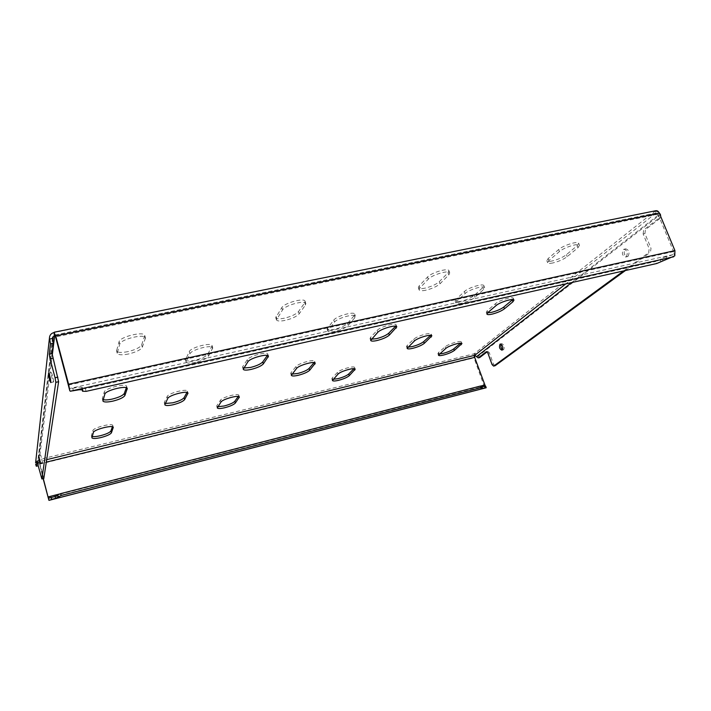 <?xml version="1.0" encoding="UTF-8"?>
<svg xmlns="http://www.w3.org/2000/svg" width="711" height="711" viewBox="0 0 711 711"><rect width="100%" height="100%" fill="white"/><g stroke="black" fill="none" stroke-linecap="round" stroke-linejoin="round"><path stroke-width="0.53" stroke-dasharray="3.56 2.67" d="M407.785 347.172L406.514 346.639L407.101 345.51L413.749 339.245C416.744 336.116 431.008 331.921 431.23 334.099L430.59 335.316M461.021 301.268C457.6 301.988 455.644 301.917 455.173 301.055L456.018 299.438L464.399 291.546C468.131 287.697 483.516 283.094 483.889 285.706L482.92 287.502L474.255 295.421C471.144 297.882 466.736 299.829 461.021 301.268M461.715 303.179C458.284 303.899 456.338 303.837 455.867 302.984L456.711 301.375L465.118 293.51C468.851 289.67 484.244 285.067 484.609 287.671L483.64 289.448L474.957 297.331C471.846 299.784 467.429 301.74 461.715 303.179M487.55 312.849L486.271 312.307L487.168 310.823L495.425 303.739C499.078 300.344 513.013 296.105 513.298 298.3L512.693 299.562M552.145 260.981C549.061 261.612 547.292 261.524 546.857 260.697L548.145 258.555L558.65 249.552C563.21 245.357 578.239 240.674 578.683 243.295L577.208 245.659L566.418 254.671C562.685 257.453 557.931 259.559 552.145 260.981M552.909 262.946C549.816 263.577 548.057 263.488 547.612 262.67L548.919 260.546L559.441 251.57C564.001 247.401 579.038 242.709 579.474 245.313L577.999 247.668L567.191 256.644C563.45 259.417 558.695 261.515 552.909 262.946M42.509 462.354L40.731 455.164L42.509 462.354M53.583 381.807C53.201 377.737 52.427 374.617 51.263 372.457L51.174 372.688C51.556 376.777 52.33 379.896 53.485 382.029L53.583 381.807M502.517 349.634L503.664 349.67C504.748 346.808 504.126 344.808 501.797 343.662L501.175 344.195M626.275 256.715C628.097 252.956 627.333 250.459 623.982 249.241L623.369 249.543C621.565 253.312 622.338 255.8 625.689 257L626.275 256.715M628.035 256.333C629.866 252.574 629.102 250.085 625.742 248.859L625.129 249.161C623.325 252.929 624.089 255.418 627.449 256.618L628.035 256.333M439.238 354.007L437.887 353.58L438.536 352.505L445.193 346.799C448.188 343.991 461.181 340.098 461.359 341.955L460.595 343.146M425.062 288.142C421.161 288.924 418.912 288.782 418.344 287.715L419.099 285.964L427.524 277.041C431.275 272.615 448.463 267.594 448.952 270.767L448.063 272.731L439.291 281.672C436.101 284.436 431.364 286.595 425.062 288.142M425.8 290.212C421.89 291.003 419.65 290.87 419.081 289.812L419.846 288.062L428.289 279.183C432.048 274.775 449.245 269.745 449.725 272.9L448.828 274.855L440.047 283.751C436.847 286.515 432.101 288.666 425.8 290.212M371.222 339.2L370.031 338.56L370.547 337.37L377.088 330.446C380.038 326.918 395.84 322.376 396.134 324.954L395.6 326.207M333.095 379.31L331.85 378.794L332.224 377.95L337.449 372.413C339.814 369.542 354.425 365.365 354.602 367.507L353.927 368.689M284.391 318.199C279.387 319.186 276.499 318.99 275.744 317.613L281.849 307.579C284.418 302.895 304.601 297.491 305.108 301.331L304.726 302.788L298.487 311.578C295.98 314.306 291.279 316.519 284.391 318.199M285.102 320.394C280.09 321.39 277.21 321.203 276.446 319.834L282.578 309.854C285.164 305.197 305.348 299.784 305.854 303.588L305.454 305.037L299.198 313.782C296.691 316.511 291.99 318.715 285.102 320.394M243.713 368.005L242.62 367.294L242.824 366.449L247.277 359.73C249.232 356.087 267.505 351.172 267.807 354.202L267.327 355.464M217.85 406.71L216.757 406.141L216.908 405.554L220.428 400.24C221.948 397.325 238.629 392.81 238.798 395.254L238.229 396.462M127.82 351.652C121.341 352.896 117.591 352.638 116.56 350.887L119.084 341.707C119.892 336.765 144.262 330.908 144.76 335.494L141.658 344.879C140.014 347.555 135.401 349.812 127.82 351.652M128.487 353.998C122.008 355.251 118.248 355.002 117.226 353.26L119.768 344.133C120.586 339.227 144.964 333.343 145.453 337.903L142.324 347.235C140.68 349.901 136.068 352.149 128.487 353.998M103.202 399.6L102.357 398.427L104.25 392.01C104.793 388.259 126.38 382.9 126.656 386.42L126.336 387.771M92.19 436.474L91.39 435.594L92.874 430.573C93.248 427.64 112.614 422.698 112.756 425.48L112.4 426.769M334.428 329.335C330.144 330.224 327.682 330.117 327.069 329.033L333.779 320.048C336.605 316.022 354.327 311.071 354.718 314.191L354.211 315.586L347.572 323.363C345.013 325.789 340.631 327.78 334.428 329.335M335.094 331.344C330.811 332.241 328.358 332.144 327.744 331.059L334.472 322.127C337.307 318.119 355.029 313.16 355.411 316.253L354.905 317.648L348.248 325.38C345.688 327.798 341.307 329.788 335.094 331.344M291.919 374.119L290.755 373.506L291.048 372.653L295.972 366.583C298.185 363.365 314.431 358.851 314.662 361.375L314.084 362.592M194.858 360.273C189.428 361.384 186.309 361.25 185.491 359.882L189.295 351.581C190.815 347.377 211.709 342.018 212.091 345.706L207.816 354.185C205.941 356.558 201.622 358.593 194.858 360.273M195.489 362.406C190.059 363.517 186.94 363.392 186.131 362.032L189.944 353.785C191.472 349.599 212.376 344.231 212.758 347.892L208.465 356.327C206.581 358.691 202.253 360.717 195.489 362.406M165.263 403.475L164.348 402.284L167.209 396.471C168.347 393.183 187.171 388.277 187.393 391.192L186.931 392.454M38.225 465.723L37.576 463.11L39.096 461.519L38.625 459.688L43.14 478.636M35.586 462.905L38.625 459.688L54.045 332.552L655.871 210.705M43.824 478.414L38.945 460.639L38.305 465.696M474.779 355.296L474.228 353.767C476.023 353.527 477.339 354.318 478.183 356.131L479.596 357.571M660.741 216.571L659.826 218.544L657.995 218.926L658.582 214.846L655.889 213.176L655.035 211.123L474.228 353.767L38.625 459.688M658.928 212.393L655.035 211.123M495.025 365.747L493.532 364.254L489.346 352.789L487.844 351.332L487.079 351.874M659.826 218.544L645.481 229.617L644.93 233.564L651.009 248.335L650.449 252.245L648.654 252.636L649.205 248.726L651.009 248.335M625.422 270.527L650.449 252.245M623.68 270.918L648.654 252.636M644.93 233.564L643.135 233.946L649.205 248.726M643.135 233.946L643.677 230L645.481 229.617M657.995 218.926L643.677 230M46.757 459.653L39.096 461.519L43.3 478.601M48.721 498.411L485.302 386.02L485.942 387.788L483.969 385.513L473.997 357.873L474.228 353.767M54.96 335.148L656.297 212.962L658.03 214.215L673.593 251.578L673.797 253.454L672.793 254.689L669.771 255.791L670.642 257.88M73.482 391.041L72.762 388.339L69.136 388.162M666.945 258.706L666.074 256.609L669.771 255.791M666.074 256.609L661.843 258.404L662.714 260.502M660.963 261.728L660.101 259.639L661.843 258.404M660.101 259.639L655.898 261.426L656.76 263.505M86.102 391.361L85.382 388.704L655.898 261.426M85.382 388.704L81.845 388.446L82.129 389.504M82.743 389.744L82.094 387.335L81.845 388.446M82.094 387.335L78.521 387.06L79.241 389.752M72.762 388.339L78.521 387.06M481.711 385.931L482.067 387.753M481.151 388.402L480.583 386.837L481.507 386.189M480.583 386.837L481.587 386.997L481.907 387.868M482.049 386.873L481.587 386.997M407.705 347.244L407.101 345.51M456.711 301.375L456.018 299.438M487.826 312.6L487.168 310.823M548.919 260.546L548.145 258.555M439.105 354.122L438.536 352.505M419.846 288.062L419.099 285.964M371.186 339.245L370.547 337.37M332.775 379.647L332.224 377.95M276.757 318.572L276.046 316.342M243.438 368.431L242.824 366.449M217.442 407.332L216.908 405.554M117.244 352.585L116.577 350.203M102.926 400.524L102.357 398.427M91.897 437.469L91.39 435.594M328.162 329.824L327.495 327.789M291.626 374.475L291.048 372.653M186.238 361.25L185.598 359.082M164.899 404.204L164.348 402.284M187.535 392.668L187.286 391.814M167.769 398.427L167.209 396.471M212.598 348.817L211.94 346.639M208.465 356.327L207.816 354.185M189.944 353.785L189.295 351.581M296.567 368.44L295.972 366.583M354.905 317.648L354.211 315.586M348.248 325.38L347.572 323.363M334.472 322.127L333.779 320.048M113.067 427.071L112.729 425.853M93.39 432.475L92.874 430.573M126.94 388.09L126.62 386.962M104.837 394.143L104.25 392.01M145.399 338.738L144.706 336.33M142.324 347.235L141.658 344.879M119.768 344.133L119.084 341.707M238.825 396.605L238.62 395.92M220.97 402.053L220.428 400.24M247.899 361.748L247.277 359.73M305.454 305.037L304.726 302.788M299.198 313.782L298.487 311.578M282.578 309.854L281.849 307.579M338.009 374.137L337.449 372.413M377.737 332.348L377.088 330.446M448.828 274.855L448.063 272.731M440.047 283.751L439.291 281.672M428.289 279.183L427.524 277.041M445.779 348.434L445.193 346.799M655.889 213.176L565.76 283.893M39.096 461.519L52.241 355.42M52.57 338.427L37.612 463.83L35.657 464.301M476.761 356.478L478.183 356.131L660.412 214.473M571.626 282.587L658.582 214.846L659.906 214.58M39.452 464.212L473.997 357.873M39.505 463.785L46.384 462.106M47.921 497.327L483.969 385.513M59.244 494.065L481.391 385.869M658.03 214.215L55.574 336.881M673.593 251.578L68.443 385.086M674.792 255.844L673.797 253.454M672.793 254.689L69.527 388.526M48.89 498.34L485.649 386.153M487.897 353.136L489.346 352.789M493.532 364.254L492.074 364.619M487.648 351.43L486.662 351.669M38.918 460.71L37.016 461.172M37.639 463.101L39.638 462.612M43.175 476.432L41.167 476.93M577.999 247.668L577.208 245.659M559.441 251.57L558.65 249.552M567.191 256.644L566.418 254.671M496.1 305.552L495.425 303.739M483.64 289.448L482.92 287.502M465.118 293.51L464.399 291.546M474.957 297.331L474.255 295.421M414.371 341.013L413.749 339.245M407.11 348.372L406.514 346.639M455.867 302.984L455.173 301.055M486.919 314.084L486.271 312.307M547.612 262.67L546.857 260.697M40.731 455.164L38.678 455.662M51.263 372.457L48.606 373.035M501.797 343.662L500.375 344M625.742 248.859L623.982 249.241M438.456 355.189L437.887 353.58M419.081 289.812L418.344 287.715M370.662 340.436L370.031 338.56M332.41 380.483L331.85 378.794M276.446 319.834L275.744 317.613M243.233 369.267L242.62 367.294M217.29 407.91L216.757 406.141M117.226 353.26L116.56 350.887M102.908 400.968L102.34 398.871M91.888 437.772L91.381 435.896M327.744 331.059L327.069 329.033M291.332 375.328L290.755 373.506M186.131 362.032L185.491 359.882M164.819 404.737L164.268 402.817M187.962 393.13L187.393 391.192M212.758 347.892L212.091 345.706M315.257 363.223L314.662 361.375M355.411 316.253L354.718 314.191M113.271 427.373L112.756 425.48M127.251 388.535L126.656 386.42M145.453 337.903L144.76 335.494M239.349 397.049L238.798 395.254M268.438 356.202L267.807 354.202M305.854 303.588L305.108 301.331M355.171 369.213L354.602 367.507M396.791 326.856L396.134 324.954M449.725 272.9L448.952 270.767M461.946 343.591L461.359 341.955M52.498 337.574L37.576 463.11M656.297 212.962L54.836 335.023M627.449 256.618L625.689 257M503.379 349.812L501.904 350.176M53.485 382.029L50.801 382.616M42.473 462.452L40.411 462.959M480.378 387.086L480.947 388.65M486.44 351.669L487.844 351.332M82.094 389.504L81.845 388.579M82.094 387.193L82.814 389.868M36.963 461.119L38.945 460.639M579.474 245.313L578.683 243.295M513.973 300.113L513.298 298.3M484.609 287.671L483.889 285.706M431.853 335.859L431.23 334.099"/><path stroke-width="1.07" d="M430.59 335.316L423.676 341.627C421.143 343.609 417.286 345.27 412.122 346.621L407.785 347.172M412.718 348.346C409.403 349.083 407.536 349.092 407.11 348.372L414.371 341.013C417.366 337.894 431.63 333.699 431.853 335.859L424.28 343.36C421.747 345.333 417.89 346.995 412.718 348.346M512.693 299.562L503.797 307.036C500.784 309.249 496.66 311.027 491.425 312.378L487.55 312.849M492.074 314.138C489.035 314.804 487.319 314.786 486.919 314.084L487.826 312.6L496.1 305.552C499.762 302.175 513.697 297.936 513.973 300.113L512.951 301.74L504.455 308.805C501.433 311.018 497.309 312.796 492.074 314.138M40.447 462.861L38.67 455.662L40.447 462.861M50.89 382.394C50.499 378.323 49.726 375.204 48.579 373.044L48.49 373.275C48.881 377.363 49.654 380.474 50.801 382.616L50.89 382.394M502.179 350.034C503.264 347.164 502.641 345.164 500.313 344.017L500.029 344.168C498.953 347.039 499.575 349.039 501.904 350.176L502.179 350.034M460.595 343.146L453.769 348.852C451.281 350.665 447.646 352.203 442.873 353.465L439.238 354.007M443.442 355.073C440.482 355.758 438.82 355.793 438.456 355.189L445.779 348.434C448.774 345.644 461.777 341.751 461.946 343.591L454.347 350.461C451.849 352.265 448.214 353.802 443.442 355.073M395.6 326.207L388.713 333.237C386.144 335.414 382.047 337.227 376.403 338.676L371.222 339.2M377.034 340.533C373.293 341.342 371.169 341.307 370.662 340.436L377.737 332.348C380.696 328.846 396.498 324.296 396.791 326.856L389.352 335.094C386.784 337.272 382.678 339.085 377.034 340.533M353.927 368.689L348.719 374.004C346.604 375.772 342.995 377.328 337.885 378.679L333.095 379.31M338.436 380.358C334.872 381.167 332.864 381.212 332.41 380.483L338.009 374.137C340.391 371.275 355.002 367.098 355.171 369.213L349.279 375.684C347.155 377.443 343.546 379.007 338.436 380.358M267.327 355.464L262.759 361.908C260.741 364.041 256.68 365.889 250.583 367.445L243.713 368.005M251.187 369.4C246.539 370.395 243.882 370.351 243.233 369.267L247.899 361.748C249.863 358.122 268.145 353.198 268.438 356.202L263.372 363.872C261.355 365.996 257.293 367.836 251.187 369.4M238.229 396.462L234.826 401.262C233.164 402.977 229.591 404.559 224.107 405.999L217.85 406.71M224.64 407.759C220.321 408.736 217.868 408.781 217.29 407.91L220.97 402.053C222.499 399.147 239.189 394.623 239.349 397.049L235.359 403.03C233.697 404.737 230.124 406.31 224.64 407.759M126.336 387.771L124.309 393.432C122.976 395.494 118.986 397.369 112.356 399.049C108.099 399.982 105.05 400.169 103.202 399.6M112.925 401.12C107.112 402.337 103.779 402.284 102.908 400.968L104.837 394.143C105.388 390.41 126.985 385.042 127.251 388.535L124.896 395.503C123.554 397.556 119.564 399.431 112.925 401.12M112.4 426.769L110.925 430.919C109.805 432.564 106.294 434.163 100.384 435.71C96.598 436.59 93.87 436.838 92.19 436.474M100.891 437.558C95.629 438.731 92.626 438.803 91.888 437.772L93.39 432.475C93.772 429.551 113.138 424.609 113.271 427.373L111.431 432.777C110.303 434.412 106.792 436.003 100.891 437.558M314.084 362.592L309.098 368.431C307.019 370.36 303.188 372.057 297.633 373.497L291.919 374.119M298.202 375.301C294.167 376.199 291.874 376.208 291.332 375.328L296.567 368.44C298.789 365.241 315.035 360.717 315.257 363.223L309.685 370.244C307.596 372.164 303.775 373.853 298.202 375.301M186.931 392.454L184.087 397.671C182.549 399.538 178.781 401.253 172.773 402.808L165.263 403.475M173.324 404.71C168.356 405.794 165.521 405.803 164.819 404.737L167.769 398.427C168.916 395.156 187.748 390.241 187.962 393.13L184.647 399.573C183.1 401.439 179.332 403.146 173.324 404.71M69.136 388.162L55.574 336.881L54.809 335.032L52.516 337.405L53.361 343.217L52.081 353.598L58.613 381.718L43.824 478.414M52.241 355.42L54.747 335.192L54.045 332.552C51.539 333.183 50.046 334.668 49.566 337.014L35.586 462.905L49.53 337.352M53.361 343.217L50.481 343.804L49.281 354.185L52.081 353.598M50.481 343.804L49.69 339.014L52.57 338.427M35.657 464.301L36.323 466.238L38.225 465.723M37.016 461.172L36.35 466.176M36.928 461.19L41.869 478.956L43.904 478.396M58.613 381.718L55.822 382.331L41.896 478.894M55.822 382.331L55.067 377.763L57.867 377.159M52.845 358.211L50.054 358.797L55.067 377.763M50.054 358.797L49.281 354.185M485.302 386.02L474.664 357.349L474.779 355.296L478.21 357.917L479.596 357.571M659.906 214.58L660.412 214.473L658.928 212.393M501.175 344.195C500.544 346.275 500.988 348.088 502.517 349.634M487.079 351.874L479.827 357.464M660.412 214.473L660.741 216.571M486.662 351.669L487.897 353.136L492.074 364.619L493.612 366.103L495.247 365.65L625.422 270.527M486.2 351.785L478.396 357.82M493.798 366.014L623.68 270.918M43.3 478.601L48.375 498.207L51.201 497.504L51.681 499.371L49.077 500.34L48.375 498.207M43.14 478.636L48.917 500.331M54.214 332.215L655.871 210.705C657.302 210.483 658.448 211.309 659.337 213.202L674.935 250.627L674.792 255.844L656.76 263.505L86.102 391.361L82.565 391.254L82.094 389.504M68.931 387.388L69.758 390.481L68.603 384.233L55.698 335.912L54.045 332.552M69.758 390.481L70.247 391.228L79.241 389.752L82.814 389.868L82.565 391.254M49.077 500.34L486.164 387.771L480.947 388.65L482.271 387.495L481.063 387.593L61.155 495.487L55.591 498.358L51.681 499.371M485.018 387.815L484.458 386.26L485.649 386.189M55.591 498.358L55.111 496.5L51.201 497.504M55.111 496.5L57.822 495.327L58.302 497.185M58.418 496.678L57.822 495.327M57.938 494.812L60.666 493.621L61.155 495.487M481.063 387.593L480.503 386.029L60.666 493.621M480.503 386.029L481.711 385.931L482.271 387.495M484.458 386.26L482.049 386.873M187.855 393.752L187.535 392.668M184.647 399.573L184.087 397.671M314.902 364.165L314.413 362.654M309.685 370.244L309.098 368.431M113.253 427.738L113.067 427.071M111.431 432.777L110.925 430.919M127.216 389.068L126.94 388.09M124.896 395.503L124.309 393.432M239.163 397.707L238.825 396.605M235.359 403.03L234.826 401.262M268.171 357.162L267.674 355.571M263.372 363.872L262.759 361.908M354.745 370.147L354.274 368.733M349.279 375.684L348.719 374.004M396.187 328.18L395.529 326.287M389.352 335.094L388.713 333.237M461.208 344.755L460.63 343.146M454.347 350.461L453.769 348.852M565.76 283.893L474.779 355.296L46.757 459.653M476.761 356.478L571.626 282.587M46.384 462.106L474.664 357.349M47.992 496.953L59.244 494.065M481.391 385.869L484.653 385.024M55.698 335.912L659.337 213.202M674.935 250.627L68.603 384.233M70.247 391.228L673.664 256.787M486.208 387.708L49.37 500.197M481.907 387.868L482.147 388.553M82.129 389.504L82.565 391.112M512.951 301.74L512.275 299.935M504.455 308.805L503.797 307.036M431.177 337.103L430.555 335.343M424.28 343.36L423.676 341.627M486.217 387.717L485.657 386.162M478.21 357.917L479.641 357.562M493.612 366.103L495.06 365.738M69.794 390.748L69.02 387.842M36.323 466.238L38.287 465.758M41.869 478.956L43.878 478.45"/></g></svg>
